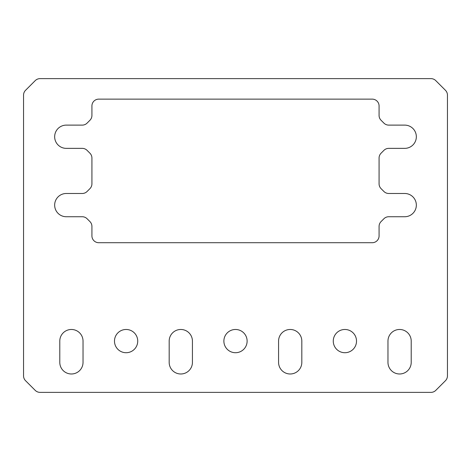 <?xml version="1.0" encoding="UTF-8"?>
<svg xmlns="http://www.w3.org/2000/svg" width="471" height="471" viewBox="0 0 471 471"><rect width="100%" height="100%" fill="white"/><g stroke="black" fill="none" stroke-linecap="round" stroke-linejoin="round"><path stroke-width="0.71" d="M416.34 205.109A11.622 11.622 0 0 0 404.719 193.487L388.746 193.487A6.835 6.835 0 0 1 383.912 191.485L381.08 188.653A6.835 6.835 0 0 1 379.078 183.82L379.078 158.032A6.835 6.835 0 0 1 381.08 153.199L383.912 150.367A6.835 6.835 0 0 1 388.746 148.365L404.719 148.365A11.622 11.622 0 0 0 416.34 136.737A11.622 11.622 0 0 0 404.719 125.115L388.746 125.115A6.835 6.835 0 0 1 383.912 123.114L381.08 120.282A6.835 6.835 0 0 1 379.078 115.448L379.078 105.975A6.835 6.835 0 0 0 372.243 99.134L98.757 99.134A6.835 6.835 0 0 0 91.922 105.975L91.922 115.448A6.835 6.835 0 0 1 89.92 120.282L87.088 123.114A6.835 6.835 0 0 1 82.254 125.115L66.281 125.115A11.622 11.622 0 0 0 54.66 136.737A11.622 11.622 0 0 0 66.281 148.365L82.254 148.365A6.835 6.835 0 0 1 87.088 150.367L89.92 153.199A6.835 6.835 0 0 1 91.922 158.032L91.922 183.82A6.835 6.835 0 0 1 89.92 188.653L87.088 191.485A6.835 6.835 0 0 1 82.254 193.487L66.281 193.487A11.622 11.622 0 0 0 54.66 205.109A11.622 11.622 0 0 0 66.281 216.737L82.254 216.737A6.835 6.835 0 0 1 87.088 218.738L89.92 221.57A6.835 6.835 0 0 1 91.922 226.404L91.922 235.877A6.835 6.835 0 0 0 98.757 242.712L372.243 242.712A6.835 6.835 0 0 0 379.078 235.877L379.078 226.404A6.835 6.835 0 0 1 381.08 221.57L383.912 218.738A6.835 6.835 0 0 1 388.746 216.737L404.719 216.737A11.622 11.622 0 0 0 416.34 205.109M126.104 329.476A11.622 11.622 0 0 0 114.482 341.098A11.622 11.622 0 0 0 126.104 352.72A11.622 11.622 0 0 0 137.732 341.098A11.622 11.622 0 0 0 126.104 329.476M235.5 329.476A11.622 11.622 0 0 0 223.878 341.098A11.622 11.622 0 0 0 235.5 352.72A11.622 11.622 0 0 0 247.122 341.098A11.622 11.622 0 0 0 235.5 329.476M344.896 329.476A11.622 11.622 0 0 0 333.268 341.098A11.622 11.622 0 0 0 344.896 352.72A11.622 11.622 0 0 0 356.518 341.098A11.622 11.622 0 0 0 344.896 329.476M23.55 95.13L23.55 375.87A6.835 6.835 0 0 0 25.552 380.703L35.219 390.371A6.835 6.835 0 0 0 40.059 392.372L430.941 392.372A6.835 6.835 0 0 0 435.781 390.371L445.448 380.703A6.835 6.835 0 0 0 447.45 375.87L447.45 95.13A6.835 6.835 0 0 0 445.448 90.297L435.781 80.629A6.835 6.835 0 0 0 430.941 78.628L40.059 78.628A6.835 6.835 0 0 0 35.219 80.629L25.552 90.297A6.835 6.835 0 0 0 23.55 95.13M411.212 362.358A11.622 11.622 0 0 1 399.591 373.986A11.622 11.622 0 0 1 387.969 362.358L387.969 341.098A11.622 11.622 0 0 1 399.591 329.476A11.622 11.622 0 0 1 411.212 341.098L411.212 362.358M301.823 362.358A11.622 11.622 0 0 1 290.195 373.986A11.622 11.622 0 0 1 278.573 362.358L278.573 341.098A11.622 11.622 0 0 1 290.195 329.476A11.622 11.622 0 0 1 301.823 341.098L301.823 362.358M192.427 362.358A11.622 11.622 0 0 1 180.805 373.986A11.622 11.622 0 0 1 169.177 362.358L169.177 341.098A11.622 11.622 0 0 1 180.805 329.476A11.622 11.622 0 0 1 192.427 341.098L192.427 362.358M83.031 362.358A11.622 11.622 0 0 1 71.409 373.986A11.622 11.622 0 0 1 59.788 362.358L59.788 341.098A11.622 11.622 0 0 1 71.409 329.476A11.622 11.622 0 0 1 83.031 341.098L83.031 362.358"/></g></svg>
